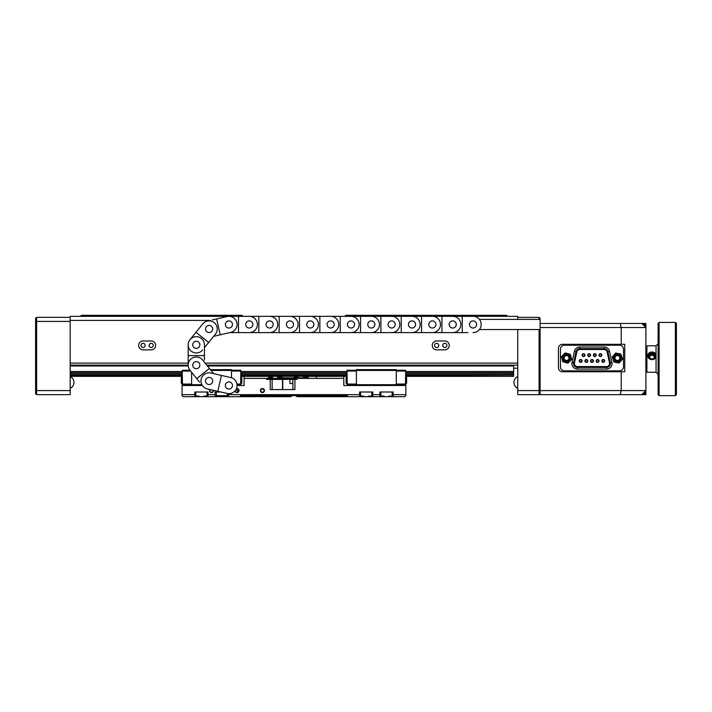 <?xml version="1.0" encoding="UTF-8"?>
<svg xmlns="http://www.w3.org/2000/svg" width="712" height="712" viewBox="0 0 712 712"><rect width="100%" height="100%" fill="white"/><g stroke="black" fill="none" stroke-linecap="round" stroke-linejoin="round"><path stroke-width="1.07" d="M153.311 345.418A2.091 2.091 0 0 0 151.211 343.326A2.091 2.091 0 0 0 149.12 345.418A2.091 2.091 0 0 0 151.211 347.518A2.091 2.091 0 0 0 153.311 345.418M138.635 345.418A4.441 4.441 0 0 0 143.076 349.859L151.211 349.859A4.441 4.441 0 0 0 155.652 345.418A4.441 4.441 0 0 0 151.211 340.977L143.076 340.977A4.441 4.441 0 0 0 138.635 345.418M145.168 345.418A2.091 2.091 0 0 0 143.076 343.326A2.091 2.091 0 0 0 140.985 345.418A2.091 2.091 0 0 0 143.076 347.518A2.091 2.091 0 0 0 145.168 345.418M446.922 345.418A2.091 2.091 0 0 0 444.831 343.326A2.091 2.091 0 0 0 442.739 345.418A2.091 2.091 0 0 0 444.831 347.518A2.091 2.091 0 0 0 446.922 345.418M432.255 345.418A4.441 4.441 0 0 0 436.696 349.859L444.831 349.859A4.441 4.441 0 0 0 449.272 345.418A4.441 4.441 0 0 0 444.831 340.977L436.696 340.977A4.441 4.441 0 0 0 432.255 345.418M438.788 345.418A2.091 2.091 0 0 0 436.696 343.326A2.091 2.091 0 0 0 434.605 345.418A2.091 2.091 0 0 0 436.696 347.518A2.091 2.091 0 0 0 438.788 345.418M517.722 329.558L517.722 365.158L206.774 365.158M210.165 320.4L70.185 320.4L70.185 363.12L188.173 363.12M205.127 363.12L517.722 363.12L517.722 390.585L539.082 390.585L539.082 329.558M70.185 320.4L70.185 316.333L517.722 316.333L517.722 319.385M188.173 360.067L188.173 365.158L70.185 365.158L70.185 363.12L70.185 394.653L36.615 394.653L35.6 393.638L35.6 318.362L36.615 317.347L70.185 317.347M517.722 368.202L513.655 368.202M344.813 316.333L345.827 315.318L506.535 315.318L507.558 316.333M80.358 316.333L81.373 315.318L242.08 315.318L243.095 316.333M513.655 365.158L513.655 365.968L207.432 365.968M188.208 365.968L70.185 365.968M70.185 376.345L182.272 376.345M240.861 376.345L347.047 376.345M405.635 376.345L513.655 376.345L405.635 375.936M513.655 365.968L513.655 371.486L405.635 371.486M347.047 371.486L240.861 371.486M182.272 371.486L70.185 371.486M70.185 375.936L182.272 375.936M240.861 375.936L347.047 375.936M405.635 373.898L513.655 373.898L513.655 371.486M513.655 372.679L405.635 372.679M347.047 372.679L240.861 372.679M182.272 372.679L70.185 372.679M405.635 375.091L513.655 375.091L513.655 375.936M70.185 375.091L182.272 375.091M240.861 375.091L347.047 375.091M70.185 373.898L182.272 373.898M240.861 373.898L347.047 373.898M513.655 375.091L513.655 373.898M70.185 321.415L36.615 321.415L36.615 390.585L70.185 390.585M36.615 317.347L36.615 321.415L35.6 321.842M35.6 390.158L36.615 390.585L36.615 394.653M517.722 317.347L539.082 317.347L540.105 318.362L540.105 393.638L539.082 394.653L517.722 394.653L517.722 390.585M539.082 394.653L539.082 390.585L540.105 390.158M539.082 319.385L539.082 317.347M644.867 326.505L644.867 324.467L642.838 324.467M644.867 391.6L644.867 393.638L642.838 393.638M540.105 323.453L645.882 323.453L645.882 394.653L540.105 394.653L540.105 393.638M540.105 390.585L621.22 390.585L621.22 371.762L624.744 371.762L624.744 344.305L562.48 344.305A4.067 4.067 0 0 0 558.413 348.373L558.413 367.695A4.067 4.067 0 0 0 562.48 371.762L621.22 371.762M621.22 344.305L621.22 327.52L540.105 327.52M620.134 394.653L621.22 390.585L645.882 390.585L641.815 394.653M641.815 323.453L645.882 327.52L621.22 327.52L620.134 323.453M649.558 356.632A2.43 2.35 0 0 0 651.987 358.982A2.43 2.35 0 0 0 654.417 356.632A2.43 2.35 0 0 0 651.987 354.282A2.43 2.35 0 0 0 649.558 356.632M655.04 356.472A3.053 2.955 180 0 1 651.987 359.427A3.053 2.955 180 0 1 648.935 356.472A3.053 2.955 180 0 1 651.987 353.517A3.053 2.955 180 0 1 655.04 356.472M654.364 357.121A2.43 2.35 0 0 0 649.611 357.121M659.107 395.667L659.107 322.438L658.093 323.453L658.093 394.653L659.107 395.667L675.385 395.667L676.4 394.653L676.4 323.453L675.385 322.438L675.385 395.667M656.055 372.278L656.055 355.697C656.313 360.948 647.671 360.957 647.92 355.697C647.671 350.802 656.304 350.793 656.055 355.697L656.055 345.827L646.905 345.827L646.905 372.278L656.055 372.278L658.093 374.307M647.938 356.089A4.067 3.934 180 0 1 656.037 356.089M604.274 360.931A1.032 1.032 0 0 1 603.242 361.963A1.032 1.032 0 0 1 602.21 360.931A1.032 1.032 0 0 1 603.242 359.898A1.032 1.032 0 0 1 604.274 360.931M598.641 360.931A1.032 1.032 0 0 1 597.608 361.963A1.032 1.032 0 0 1 596.576 360.931A1.032 1.032 0 0 0 597.608 361.963A1.032 1.032 0 0 0 598.641 360.931A1.032 1.032 0 0 0 597.608 359.898A1.032 1.032 0 0 0 596.576 360.931M593.007 360.931A1.032 1.032 0 0 1 591.975 361.963A1.032 1.032 0 0 1 590.942 360.931A1.032 1.032 0 0 1 591.975 359.898A1.032 1.032 0 0 1 593.007 360.931M587.382 360.931A1.032 1.032 0 0 1 586.341 361.963A1.032 1.032 0 0 1 585.308 360.931A1.032 1.032 0 0 1 586.341 359.898A1.032 1.032 0 0 1 587.382 360.931M581.749 360.931A1.032 1.032 0 0 1 580.716 361.963A1.032 1.032 0 0 1 579.684 360.931A1.032 1.032 0 0 1 580.716 359.898A1.032 1.032 0 0 1 581.749 360.931A1.032 1.032 0 0 0 580.716 359.898A1.032 1.032 0 0 0 579.684 360.931M584.561 355.137A1.032 1.032 0 0 1 583.529 356.178A1.032 1.032 0 0 1 582.496 355.137A1.032 1.032 0 0 1 583.529 354.104A1.032 1.032 0 0 1 584.561 355.137A1.032 1.032 0 0 0 583.529 354.104A1.032 1.032 0 0 0 582.496 355.137M590.195 355.137A1.032 1.032 0 0 1 589.162 356.178A1.032 1.032 0 0 1 588.13 355.137A1.032 1.032 0 0 1 589.162 354.104A1.032 1.032 0 0 1 590.195 355.137A1.032 1.032 0 0 0 589.162 354.104A1.032 1.032 0 0 0 588.13 355.137M595.828 355.137A1.032 1.032 0 0 1 594.796 356.178A1.032 1.032 0 0 1 593.764 355.137A1.032 1.032 0 0 1 594.796 354.104A1.032 1.032 0 0 1 595.828 355.137M601.462 355.137A1.032 1.032 0 0 1 600.43 356.178A1.032 1.032 0 0 1 599.388 355.137A1.032 1.032 0 0 1 600.43 354.104A1.032 1.032 0 0 1 601.462 355.137A1.032 1.032 0 0 0 600.43 354.104A1.032 1.032 0 0 0 599.388 355.137M584.952 355.137A1.424 1.424 0 0 0 583.529 353.713A1.424 1.424 0 0 0 582.104 355.137A1.424 1.424 0 0 0 583.529 356.561A1.424 1.424 0 0 0 584.952 355.137M590.586 355.137A1.424 1.424 0 0 0 589.162 353.713A1.424 1.424 0 0 0 587.738 355.137A1.424 1.424 0 0 0 589.162 356.561A1.424 1.424 0 0 0 590.586 355.137M596.22 355.137A1.424 1.424 0 0 0 594.796 353.713A1.424 1.424 0 0 0 593.372 355.137A1.424 1.424 0 0 0 594.796 356.561A1.424 1.424 0 0 0 596.22 355.137M582.14 360.931A1.424 1.424 0 0 0 580.716 359.507A1.424 1.424 0 0 0 579.292 360.931A1.424 1.424 0 0 0 580.716 362.355A1.424 1.424 0 0 0 582.14 360.931M601.854 355.137A1.424 1.424 0 0 0 600.43 353.713A1.424 1.424 0 0 0 599.006 355.137A1.424 1.424 0 0 0 600.43 356.561A1.424 1.424 0 0 0 601.854 355.137M604.666 360.931A1.424 1.424 0 0 0 603.242 359.507A1.424 1.424 0 0 0 601.818 360.931A1.424 1.424 0 0 0 603.242 362.355A1.424 1.424 0 0 0 604.666 360.931M587.765 360.931A1.424 1.424 0 0 0 586.341 359.507A1.424 1.424 0 0 0 584.917 360.931A1.424 1.424 0 0 0 586.341 362.355A1.424 1.424 0 0 0 587.765 360.931M593.399 360.931A1.424 1.424 0 0 0 591.975 359.507A1.424 1.424 0 0 0 590.551 360.931A1.424 1.424 0 0 0 591.975 362.355A1.424 1.424 0 0 0 593.399 360.931M599.032 360.931A1.424 1.424 0 0 0 597.608 359.507A1.424 1.424 0 0 0 596.184 360.931A1.424 1.424 0 0 0 597.608 362.355A1.424 1.424 0 0 0 599.032 360.931M574.406 363.565A3.017 3.017 0 0 0 577.423 366.582L606.526 366.582A3.017 3.017 0 0 0 609.481 362.933L607.131 351.879A3.017 3.017 0 0 0 604.177 349.485L579.773 349.485A3.017 3.017 0 0 0 576.818 351.879L574.468 362.933A3.017 3.017 0 0 0 574.406 363.565M606.526 366.627L606.526 369.065L577.423 369.065A5.5 5.5 0 0 1 572.039 362.417L574.388 351.363A5.5 5.5 0 0 1 579.773 347.002L604.177 347.002A5.5 5.5 0 0 1 609.561 351.363L611.911 362.417L610.317 362.755A3.871 3.871 0 0 1 606.526 367.437L577.423 367.437A3.871 3.871 0 0 1 573.632 362.755L575.981 351.701A3.871 3.871 0 0 1 579.773 348.631L604.177 348.631A3.871 3.871 0 0 1 607.968 351.701L610.317 362.755L607.968 351.701L607.176 351.87A3.062 3.062 0 0 0 604.177 349.441L579.773 349.441A3.062 3.062 0 0 0 576.782 351.87L574.433 362.924A3.062 3.062 0 0 0 577.423 366.627L606.526 366.627A3.062 3.062 0 0 0 609.525 362.924L607.176 351.87M619.44 370.854A4.067 4.067 0 0 0 623.507 366.778L623.507 349.289A4.067 4.067 0 0 0 619.44 345.222L564.518 345.222A4.067 4.067 0 0 0 560.442 349.289L560.442 366.778A4.067 4.067 0 0 0 564.518 370.854L619.44 370.854M574.433 362.924L573.632 362.755A3.871 3.871 0 0 0 577.423 367.437L577.423 369.065M614.011 357.38A3.462 3.462 0 0 1 618.061 354.638A3.462 3.462 0 0 1 620.802 358.688A3.462 3.462 0 0 1 616.752 361.429A3.462 3.462 0 0 1 614.011 357.38M619.805 358.501A2.439 2.439 0 0 0 617.865 355.635A2.439 2.439 0 0 0 615.008 357.575A2.439 2.439 0 0 0 616.939 360.432A2.439 2.439 0 0 0 619.805 358.501M621.896 358.901A4.575 4.575 0 0 0 621.727 356.543L622.591 359.035L619.129 363.031L613.94 362.025L612.213 357.032L615.675 353.036L620.864 354.042L621.727 356.543A4.575 4.575 0 0 0 613.949 355.039A4.575 4.575 0 0 0 616.539 362.533A4.575 4.575 0 0 0 621.896 358.901M565.684 354.683A3.462 3.462 0 0 1 569.894 357.166A3.462 3.462 0 0 1 567.411 361.385A3.462 3.462 0 0 1 563.201 358.901A3.462 3.462 0 0 1 565.684 354.683M567.161 360.397A2.439 2.439 0 0 0 568.915 357.424A2.439 2.439 0 0 0 565.942 355.671A2.439 2.439 0 0 0 564.189 358.643A2.439 2.439 0 0 0 567.161 360.397M567.695 362.47A4.575 4.575 0 0 0 569.751 361.304L567.873 363.156L562.774 361.74L561.457 356.623L565.23 352.921L570.321 354.336L571.638 359.453L569.751 361.304A4.575 4.575 0 0 0 567.776 353.624A4.575 4.575 0 0 0 562.115 359.177A4.575 4.575 0 0 0 567.695 362.47M292.872 389.562L292.872 379.398L297.091 379.398L295.64 379.398L295.64 378.375L343.798 378.375L343.798 385.495L405.84 385.495L405.84 383.323M238.013 389.313L236.909 390.585L237.657 392.072M264.455 390.585A2.038 2.038 0 0 0 262.425 388.547A2.038 2.038 0 0 0 260.387 390.585A2.038 2.038 0 0 0 262.425 392.615A2.038 2.038 0 0 0 264.455 390.585M264.054 390.585A1.629 1.629 0 0 0 262.425 388.957A1.629 1.629 0 0 0 260.797 390.585A1.629 1.629 0 0 0 262.425 392.214A1.629 1.629 0 0 0 264.054 390.585M234.987 390.924A2.038 2.038 0 0 0 239.027 390.585A2.038 2.038 0 0 0 236.437 388.627L237.835 389.188A1.629 1.629 0 0 1 237.835 391.974L237.835 392.437C236.66 393.042 235.699 392.428 234.96 390.585M209.844 389.491A2.038 2.038 0 0 0 211.562 392.615A2.038 2.038 0 0 0 213.582 390.345M210.271 389.589A1.629 1.629 0 0 0 211.562 392.214A1.629 1.629 0 0 0 213.155 390.247M291.92 395.667L290.905 396.682L240.202 396.682L240.62 395.667L347.287 395.667L347.705 396.682L404.825 396.682L405.84 395.667L405.84 385.495M202.288 385.495L182.067 385.495L182.067 395.667L183.082 396.682L240.202 396.682M343.798 376.345L343.798 378.375M316.333 376.345L316.333 378.375M244.118 376.345L244.118 378.375L266.573 378.375L266.573 379.398L270.231 379.398L270.231 389.562L294.91 389.562L294.91 379.398L270.231 379.398L272.144 379.398L272.144 389.562M244.118 378.375L244.118 385.495L237.069 385.495M182.067 394.653L194.785 394.653L194.785 396.682M208.002 396.682L208.002 392.009L194.785 392.009L194.785 394.653M208.002 394.653L215.122 394.653L215.122 396.682M216.145 395.667L227.333 395.667L216.546 396.077L216.145 392.009L220.871 392.009L215.122 392.009L215.122 394.653M228.347 393.611L228.347 394.653L359.56 394.653L359.56 396.682M372.785 396.682L372.785 392.009L359.56 392.009L359.56 394.653M372.785 394.653L379.905 394.653L379.905 396.682M393.122 396.682L393.122 392.009L379.905 392.009L379.905 394.653M393.122 394.653L405.84 394.653M297.091 378.375L297.091 379.398M269.545 377.36L269.545 376.345M282.762 379.398L282.762 389.562L292.427 389.562M266.573 378.375L295.64 378.375M182.067 385.495L182.067 383.323M182.067 377.502L182.067 376.345M405.84 377.502L405.84 376.345M347.705 396.682L297.002 396.682L295.987 395.667M228.347 396.682L228.347 394.653M289.882 379.398L289.882 383.465L292.872 383.465M308.198 378.375L308.198 376.345M277.68 376.345L277.68 378.375M268.148 378.375L268.032 379.398M277.965 376.345L278.089 377.903M307.789 377.903L307.869 376.345M277.965 378.375L277.965 377.903M296.69 377.36L297.705 377.36A0.614 0.614 0 0 1 298.301 377.823A8.135 8.135 0 0 1 298.417 378.375M297.705 377.36L294.457 377.36A0.614 0.614 0 0 0 293.86 377.823A8.135 8.135 0 0 0 293.745 378.375M294.457 377.36L295.471 377.36M296.486 377.36L295.676 377.36M306.16 377.36L307.175 377.36A0.614 0.614 0 0 1 307.771 377.823A8.135 8.135 0 0 1 307.887 378.375M307.175 377.36L303.926 377.36A0.614 0.614 0 0 0 303.33 377.823A8.135 8.135 0 0 0 303.214 378.375M303.926 377.36L304.941 377.36M305.955 377.36L305.145 377.36M271.156 377.36L272.171 377.36A0.614 0.614 0 0 1 272.758 377.823A8.135 8.135 0 0 1 272.883 378.375M272.171 377.36L268.913 377.36A0.614 0.614 0 0 0 268.326 377.823A8.135 8.135 0 0 0 268.202 378.375M268.913 377.36L269.928 377.36M270.952 377.36L270.133 377.36M280.937 377.36L281.952 377.36A0.614 0.614 0 0 1 282.539 377.823A8.135 8.135 0 0 1 282.664 378.375M281.952 377.36L278.695 377.36A0.614 0.614 0 0 0 278.107 377.823A8.135 8.135 0 0 0 277.983 378.375M278.695 377.36L279.718 377.36M280.733 377.36L279.914 377.36M406.597 377.502L406.597 383.323L406.597 377.502L405.431 377.502M346.094 383.323L346.094 377.502L346.094 383.323L347.251 383.323M396.281 384.071L405.431 384.071L405.635 376.203L405.635 370.24L396.281 370.24M405.635 376.203L405.635 377.502M405.635 383.323L405.635 384.889L396.281 384.889M356.409 384.889L347.047 384.889L347.047 383.323M356.409 370.24L347.047 370.24L347.047 377.502M405.635 371.05L396.281 371.05M356.409 384.071L347.251 384.071L347.047 376.203M347.047 371.05L356.409 371.05M356.409 385.495L356.409 369.626L396.281 369.626L396.281 385.495M405.431 384.889L405.431 384.071M347.251 384.889L347.251 384.071M356.409 370.445L396.281 370.445M396.281 384.685L356.409 384.685M241.813 377.502L241.813 383.323L241.813 377.502L240.656 377.502M181.32 383.323L181.32 377.502L181.32 383.323L182.477 383.323M236.945 384.071L240.656 384.071L240.861 370.24L231.498 370.24M240.861 376.203L240.861 377.502M240.861 383.323L240.861 384.889L237.043 384.889M191.626 384.889L182.272 384.889L182.272 383.323M189.953 370.24L182.272 370.24L182.272 377.502M240.861 371.05L231.498 371.05M191.626 384.071L182.477 384.071L182.272 376.203M182.272 371.05L190.611 371.05M210.387 369.626L231.498 369.626L231.498 377.778M240.656 384.889L240.656 384.071M191.626 385.495L191.626 372.314M182.477 384.889L182.477 384.071M211.046 370.445L231.498 370.445M201.63 384.685L191.626 384.685M216.546 396.077L219.385 396.077M224.084 396.077L226.923 396.077M227.333 395.667L227.333 393.478M196.209 396.077L199.049 396.077M203.748 396.077L206.578 396.077M195.8 395.667L195.8 392.009L206.987 392.009L206.987 395.667M360.984 396.077L363.823 396.077M368.522 396.077L371.361 396.077M360.575 395.667L360.575 392.009L371.762 392.009L371.762 395.667M381.329 396.077L384.168 396.077M388.868 396.077L391.698 396.077M380.92 395.667L380.92 392.009L392.107 392.009L392.107 395.667M221.414 375.438L210.903 373.043A8.135 8.135 0 0 0 201.006 380.066A8.135 8.135 0 0 0 207.29 388.912L217.801 391.306L221.414 375.438L230.741 377.565A8.135 8.135 0 0 1 236.865 387.301A8.135 8.135 0 0 1 227.119 393.433L217.801 391.306M209.097 384.533A3.56 3.56 0 0 1 205.537 380.973A3.56 3.56 0 0 1 209.097 377.413A3.56 3.56 0 0 1 212.657 380.973A3.56 3.56 0 0 1 209.097 384.533A3.56 3.56 0 0 1 205.537 380.973A3.56 3.56 0 0 1 209.097 377.413A3.56 3.56 0 0 1 212.657 380.973A3.56 3.56 0 0 1 209.097 384.533M228.926 381.935A3.56 3.56 0 0 1 232.486 385.495A3.56 3.56 0 0 1 228.926 389.055A3.56 3.56 0 0 1 225.366 385.495A3.56 3.56 0 0 1 228.926 381.935M225.775 376.434L230.741 377.565M199.574 382.139L189.979 370.267A8.135 8.135 0 0 1 196.307 357.015A8.135 8.135 0 0 1 202.635 360.041L213.653 373.667L215.861 374.174M212.247 390.043L207.29 388.912M227.119 393.433L222.162 392.303M208.643 342.49L215.425 334.106A8.135 8.135 0 0 0 209.097 320.854A8.135 8.135 0 0 0 202.769 323.871L195.987 332.264L208.643 342.49L204.442 347.687L204.442 349.895M209.097 332.548A3.56 3.56 0 0 1 205.537 328.988A3.56 3.56 0 0 1 209.097 325.428A3.56 3.56 0 0 1 212.657 328.988A3.56 3.56 0 0 1 209.097 332.548A3.56 3.56 0 0 1 205.537 328.988A3.56 3.56 0 0 1 209.097 325.428A3.56 3.56 0 0 1 212.657 328.988A3.56 3.56 0 0 1 209.097 332.548M196.307 341.253A3.56 3.56 0 0 1 199.867 344.813A3.56 3.56 0 0 1 196.307 348.373A3.56 3.56 0 0 1 192.747 344.813A3.56 3.56 0 0 1 196.307 341.253A3.56 3.56 0 0 1 199.867 344.813A3.56 3.56 0 0 1 196.307 348.373A3.56 3.56 0 0 1 192.747 344.813A3.56 3.56 0 0 1 196.307 341.253M205.83 345.97L204.442 347.687M212.247 319.928L227.119 316.537A8.135 8.135 0 0 1 237.016 323.56A8.135 8.135 0 0 1 230.741 332.406L213.653 336.295L212.229 338.058M202.635 349.93A8.135 8.135 0 0 1 191.19 351.141A8.135 8.135 0 0 1 189.979 339.695L195.987 332.264M199.574 327.832L202.769 323.871M189.979 339.695L193.175 335.744M204.442 355.591L204.442 344.813A8.135 8.135 0 0 0 196.307 336.678A8.135 8.135 0 0 0 188.173 344.813L188.173 355.591L204.442 355.591L204.442 360.067M196.307 361.598A3.56 3.56 0 0 1 199.867 365.158A3.56 3.56 0 0 1 196.307 368.718A3.56 3.56 0 0 1 192.747 365.158A3.56 3.56 0 0 1 196.307 361.598A3.56 3.56 0 0 1 199.867 365.158A3.56 3.56 0 0 1 196.307 368.718A3.56 3.56 0 0 1 192.747 365.158A3.56 3.56 0 0 1 196.307 361.598M188.173 365.158L188.173 355.591M188.173 349.895L188.173 344.813M212.229 371.904L213.653 373.667M204.442 362.274L205.83 363.992M193.175 374.227L189.979 370.267M196.752 378.651L209.417 368.424M228.926 328.027A3.56 3.56 0 0 1 225.366 324.467A3.56 3.56 0 0 1 228.926 320.907A3.56 3.56 0 0 1 232.486 324.467A3.56 3.56 0 0 1 228.926 328.027A3.56 3.56 0 0 1 225.366 324.467A3.56 3.56 0 0 1 228.926 320.907A3.56 3.56 0 0 1 232.486 324.467A3.56 3.56 0 0 1 228.926 328.027M213.653 336.295L215.861 335.797M467.962 332.602L229.843 332.602L225.775 333.536M222.162 317.668L227.119 316.537M216.608 318.932L220.222 334.8M249.271 328.027A3.56 3.56 0 0 1 245.711 324.467A3.56 3.56 0 0 1 249.271 320.907A3.56 3.56 0 0 1 252.831 324.467A3.56 3.56 0 0 1 249.271 328.027A3.56 3.56 0 0 1 245.711 324.467A3.56 3.56 0 0 1 249.271 320.907A3.56 3.56 0 0 1 252.831 324.467A3.56 3.56 0 0 1 249.271 328.027M234.017 332.602L229.843 332.602M254.362 332.602L244.189 332.602M234.017 316.333L467.962 316.333M244.189 316.333L254.362 316.333M249.271 332.602A8.135 8.135 0 0 0 257.406 324.467A8.135 8.135 0 0 0 249.271 316.333M238.493 316.333L238.493 332.602M269.617 328.027A3.56 3.56 0 0 1 266.057 324.467A3.56 3.56 0 0 1 269.617 320.907A3.56 3.56 0 0 1 273.177 324.467A3.56 3.56 0 0 1 269.617 328.027A3.56 3.56 0 0 1 266.057 324.467A3.56 3.56 0 0 1 269.617 320.907A3.56 3.56 0 0 1 273.177 324.467A3.56 3.56 0 0 1 269.617 328.027M264.526 316.333L269.617 316.333A8.135 8.135 0 0 1 277.751 324.467A8.135 8.135 0 0 1 269.617 332.602L264.526 332.602M258.83 316.333L258.83 332.602M289.962 328.027A3.56 3.56 0 0 1 286.402 324.467A3.56 3.56 0 0 1 289.962 320.907A3.56 3.56 0 0 1 293.522 324.467A3.56 3.56 0 0 1 289.962 328.027A3.56 3.56 0 0 1 286.402 324.467A3.56 3.56 0 0 1 289.962 320.907A3.56 3.56 0 0 1 293.522 324.467A3.56 3.56 0 0 1 289.962 328.027M274.698 316.333L269.617 316.333M269.617 332.602L274.698 332.602M295.044 332.602L284.871 332.602M284.871 316.333L295.044 316.333M289.962 332.602A8.135 8.135 0 0 0 298.097 324.467A8.135 8.135 0 0 0 289.962 316.333M279.175 316.333L279.175 332.602M310.298 328.027A3.56 3.56 0 0 1 306.738 324.467A3.56 3.56 0 0 1 310.298 320.907A3.56 3.56 0 0 1 313.858 324.467A3.56 3.56 0 0 1 310.298 328.027A3.56 3.56 0 0 1 306.738 324.467A3.56 3.56 0 0 1 310.298 320.907A3.56 3.56 0 0 1 313.858 324.467A3.56 3.56 0 0 1 310.298 328.027M315.389 332.602L305.217 332.602M305.217 316.333L315.389 316.333M310.298 332.602A8.135 8.135 0 0 0 318.442 324.467A8.135 8.135 0 0 0 310.298 316.333M299.521 316.333L299.521 332.602M330.644 328.027A3.56 3.56 0 0 1 327.084 324.467A3.56 3.56 0 0 1 330.644 320.907A3.56 3.56 0 0 1 334.204 324.467A3.56 3.56 0 0 1 330.644 328.027A3.56 3.56 0 0 1 327.084 324.467A3.56 3.56 0 0 1 330.644 320.907A3.56 3.56 0 0 1 334.204 324.467A3.56 3.56 0 0 1 330.644 328.027M335.726 332.602L325.562 332.602M325.562 316.333L335.726 316.333M330.644 332.602A8.135 8.135 0 0 0 338.779 324.467A8.135 8.135 0 0 0 330.644 316.333M319.866 316.333L319.866 332.602M350.989 328.027A3.56 3.56 0 0 1 347.429 324.467A3.56 3.56 0 0 1 350.989 320.907A3.56 3.56 0 0 1 354.549 324.467A3.56 3.56 0 0 1 350.989 328.027A3.56 3.56 0 0 1 347.429 324.467A3.56 3.56 0 0 1 350.989 320.907A3.56 3.56 0 0 1 354.549 324.467A3.56 3.56 0 0 1 350.989 328.027M356.071 332.602L345.899 332.602M345.899 316.333L356.071 316.333M350.989 332.602A8.135 8.135 0 0 0 359.124 324.467A8.135 8.135 0 0 0 350.989 316.333M340.202 316.333L340.202 332.602M371.326 328.027A3.56 3.56 0 0 1 367.766 324.467A3.56 3.56 0 0 1 371.326 320.907A3.56 3.56 0 0 1 374.886 324.467A3.56 3.56 0 0 1 371.326 328.027A3.56 3.56 0 0 1 367.766 324.467A3.56 3.56 0 0 1 371.326 320.907A3.56 3.56 0 0 1 374.886 324.467A3.56 3.56 0 0 1 371.326 328.027M376.417 332.602L366.244 332.602M366.244 316.333L376.417 316.333M371.326 332.602A8.135 8.135 0 0 0 379.469 324.467A8.135 8.135 0 0 0 371.326 316.333M360.548 316.333L360.548 332.602M391.671 328.027A3.56 3.56 0 0 1 388.111 324.467A3.56 3.56 0 0 1 391.671 320.907A3.56 3.56 0 0 1 395.231 324.467A3.56 3.56 0 0 1 391.671 328.027A3.56 3.56 0 0 1 388.111 324.467A3.56 3.56 0 0 1 391.671 320.907A3.56 3.56 0 0 1 395.231 324.467A3.56 3.56 0 0 1 391.671 328.027M396.762 332.602L386.589 332.602M386.589 316.333L396.762 316.333M391.671 332.602A8.135 8.135 0 0 0 399.806 324.467A8.135 8.135 0 0 0 391.671 316.333M380.893 316.333L380.893 332.602M412.017 328.027A3.56 3.56 0 0 1 408.457 324.467A3.56 3.56 0 0 1 412.017 320.907A3.56 3.56 0 0 1 415.577 324.467A3.56 3.56 0 0 1 412.017 328.027A3.56 3.56 0 0 1 408.457 324.467A3.56 3.56 0 0 1 412.017 320.907A3.56 3.56 0 0 1 415.577 324.467A3.56 3.56 0 0 1 412.017 328.027M417.099 332.602L406.926 332.602M406.926 316.333L417.099 316.333M412.017 332.602A8.135 8.135 0 0 0 420.151 324.467A8.135 8.135 0 0 0 412.017 316.333M401.23 316.333L401.23 332.602M432.362 328.027A3.56 3.56 0 0 1 428.802 324.467A3.56 3.56 0 0 1 432.362 320.907A3.56 3.56 0 0 1 435.922 324.467A3.56 3.56 0 0 1 432.362 328.027A3.56 3.56 0 0 1 428.802 324.467A3.56 3.56 0 0 1 432.362 320.907A3.56 3.56 0 0 1 435.922 324.467A3.56 3.56 0 0 1 432.362 328.027M437.444 332.602L427.271 332.602M427.271 316.333L437.444 316.333M432.362 332.602A8.135 8.135 0 0 0 440.497 324.467A8.135 8.135 0 0 0 432.362 316.333M421.575 316.333L421.575 332.602M452.698 328.027A3.56 3.56 0 0 1 449.138 324.467A3.56 3.56 0 0 1 452.698 320.907A3.56 3.56 0 0 1 456.258 324.467A3.56 3.56 0 0 1 452.698 328.027A3.56 3.56 0 0 1 449.138 324.467A3.56 3.56 0 0 1 452.698 320.907A3.56 3.56 0 0 1 456.258 324.467A3.56 3.56 0 0 1 452.698 328.027M457.789 332.602L447.617 332.602M447.617 316.333L457.789 316.333M452.698 332.602A8.135 8.135 0 0 0 460.842 324.467A8.135 8.135 0 0 0 452.698 316.333M441.921 316.333L441.921 332.602M473.044 328.027A3.56 3.56 0 0 1 469.484 324.467A3.56 3.56 0 0 1 473.044 320.907A3.56 3.56 0 0 1 476.604 324.467A3.56 3.56 0 0 1 473.044 328.027M473.044 332.602A8.135 8.135 0 0 0 481.178 324.467A8.135 8.135 0 0 0 473.044 316.333M462.266 316.333L462.266 332.602M610.317 362.755L609.525 362.924M611.911 362.417A5.5 5.5 0 0 1 606.526 369.065M576.782 351.87L574.388 351.363M579.773 347.002L579.773 349.441M573.632 362.755L572.039 362.417M604.177 347.002L604.177 349.441M609.561 351.363L607.968 351.701M577.423 366.627L577.423 367.437M282.522 389.562L282.522 379.398M282.566 377.903L293.842 377.903M298.319 377.903L303.312 377.903M270.062 378.375L270.062 379.398M298.301 377.823L293.86 377.823M307.771 377.823L303.33 377.823M272.758 377.823L268.326 377.823M282.539 377.823L278.107 377.823M517.722 376.577A6.461 6.461 0 0 0 517.722 388.316A6.461 6.461 0 0 1 517.722 376.577M70.978 387.88A6.461 6.461 0 0 1 70.185 388.316A6.461 6.461 0 0 0 70.185 376.577A6.461 6.461 0 0 1 73.95 382.442M646.905 345.827L645.882 346.842M656.055 345.827L658.093 343.798M659.107 322.438L675.385 322.438M646.905 372.278L645.882 371.255M406.597 383.323L405.431 383.323M346.094 377.502L347.251 377.502M241.813 383.323L240.656 383.323M181.32 377.502L182.477 377.502M540.105 329.558L479.399 329.558M540.105 319.385L479.399 319.385"/></g></svg>
